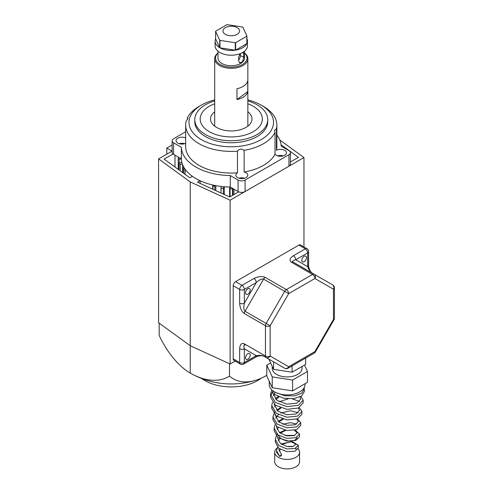 <?xml version="1.0" encoding="UTF-8"?>
<svg xmlns="http://www.w3.org/2000/svg" width="493" height="493" viewBox="0 0 493 493"><rect width="100%" height="100%" fill="white"/><g stroke="black" fill="none" stroke-linecap="round" stroke-linejoin="round"><path stroke-width="0.74" d="M172.131 145.004L166.788 148.085L172.063 151.135L158.58 158.919L158.58 322.724L190.236 345.735L230.095 364.013L235.167 361.086M158.58 158.919L190.236 181.929L230.095 200.207L303.959 157.563L279.79 139.994M199.998 180.697L197.428 182.176L229.744 197.021L238.704 191.851M215.669 185.608L214.825 186.015A1.159 0.672 180 0 1 212.945 185.621L212.742 184.992M224.204 186.761L223.391 187.969A1.208 0.696 180 0 1 222.053 188.406A1.208 0.696 180 0 1 221.055 187.734L221.006 186.44M232.456 195.456L232.456 188.308A1.208 0.696 180 0 1 231.266 188.874A1.208 0.696 180 0 1 230.083 188.308L229.646 187.038M290.408 162L298.444 157.359L281.053 144.745M184.924 168.933L183.846 168.822A1.159 0.672 180 0 1 182.897 168.162A1.159 0.672 180 0 1 183.162 167.737L183.858 167.244M173.049 153.945L164.095 159.116L189.805 177.776L192.375 176.297M181.387 159.177L179.187 158.925A1.208 0.696 180 0 1 178.213 158.241A1.208 0.696 180 0 1 179.187 157.557L179.193 157.55M182.428 164.163L180.185 164.138A1.208 0.696 180 0 1 178.996 163.436A1.208 0.696 180 0 1 179.772 162.789L181.862 162.314M303.959 157.563L303.959 246.931M166.788 148.085L166.788 154.18M190.236 181.929L190.236 373.09A59.585 38.158 -126.1 0 0 191.42 373.756A59.585 38.158 -126.1 0 0 229.51 376.067A66.321 38.288 120 0 0 255.91 380.214A66.321 38.288 120 0 0 266.442 375.518A66.321 38.288 120 0 0 266.799 375.315M230.095 200.207L230.095 364.013M212.705 184.986L212.705 189.195M200.115 180.752L200.115 183.408M234.033 189.213L234.033 194.544M232.924 188.572L232.924 195.185M229.609 187.038L229.609 196.96M224.266 186.767L224.266 194.507M221 186.434L221 193.003M215.823 185.639L215.823 190.625M185.121 169.21L185.121 174.374M182.595 164.613L182.595 172.544M181.553 160.773L181.553 162.388M174.99 155.129L174.99 167.028M184.82 143.685A5.971 3.445 0 0 0 179.236 143.685M185.67 137.911A5.971 3.445 0 0 0 179.39 137.547A5.971 3.445 0 0 0 176.056 140.641A5.971 3.445 0 0 0 177.807 143.075A5.971 3.445 0 0 0 185.67 143.371M275.008 132.506L275.008 154.161A5.971 3.445 0 0 0 276.29 155.264A5.971 3.445 0 0 0 282.791 156.01A5.971 3.445 0 0 0 286.476 152.824A5.971 3.445 0 0 0 284.726 150.39A5.971 3.445 0 0 0 276.444 150.303L276.444 128.642L274.539 130.3L275.008 132.506A45.596 26.326 180 0 1 244.14 150.328C241.625 148.529 239.395 148.8 237.447 151.154L237.447 172.815A5.971 3.445 0 0 0 235.851 175.163A5.971 3.445 0 0 0 237.601 177.597A5.971 3.445 0 0 0 244.103 178.343A5.971 3.445 0 0 0 247.788 175.163A5.971 3.445 0 0 0 246.038 172.723A5.971 3.445 0 0 0 244.14 171.989L244.14 150.328M283.302 155.868A5.971 3.445 0 0 0 277.719 155.868M244.608 178.207A5.971 3.445 0 0 0 239.025 178.207M247.85 99.913A42.281 24.41 180 0 1 261.161 105.108A42.281 24.41 180 0 1 261.167 105.108A42.281 24.41 180 0 1 261.161 139.624A42.281 24.41 180 0 1 201.372 139.624A42.281 24.41 180 0 1 201.372 105.108A42.281 24.41 180 0 1 214.689 99.913M237.447 151.154A45.596 26.326 180 0 1 199.024 143.685A45.596 26.326 180 0 1 185.67 125.074A45.596 26.326 180 0 1 186.095 121.506L187.993 118.117L187.525 117.642A45.596 26.326 180 0 1 199.024 106.457L201.372 105.108M263.509 106.457L261.167 105.108L263.509 106.457A45.596 26.326 180 0 1 276.863 125.074A45.596 26.326 180 0 1 276.444 128.642M187.525 117.642L187.525 119.435M237.447 172.815A45.596 26.326 180 0 1 185.67 146.735L185.67 125.074M185.67 131.767L173.585 138.749A4.973 2.872 0 0 0 172.131 140.776A4.973 2.872 0 0 0 173.585 142.81L181.369 147.302A49.904 28.816 180 0 0 230.28 175.539L238.07 180.037A4.973 2.872 0 0 0 245.101 180.037L245.101 191.543A4.973 2.872 180 0 1 238.07 191.543L230.28 187.05A49.904 28.816 180 0 1 181.369 158.808L181.369 147.302M288.947 154.722A4.973 2.872 0 0 0 290.408 152.688L290.408 164.194A4.973 2.872 180 0 1 288.947 166.227L288.947 154.722L245.101 180.037M290.408 152.688A4.973 2.872 0 0 0 288.947 150.661L281.164 146.162A49.904 28.816 180 0 0 276.863 135.02M276.863 125.074L276.863 146.735A45.596 26.326 180 0 1 276.444 150.303M275.008 154.161A45.596 26.326 180 0 1 244.14 171.989M230.28 187.05L230.28 175.539M173.585 142.81L173.585 154.315L181.369 158.808M173.585 154.315A4.973 2.872 180 0 1 172.131 152.282L172.131 140.776M288.947 166.227L245.101 191.543M201.729 378.525A37.308 21.538 0 0 0 204.891 380.596A37.308 21.538 0 0 0 261.247 378.186M159.165 323.149L159.165 335.45A59.585 30.184 -114.5 0 0 190.236 373.09M229.51 376.067L229.51 363.742M218.005 53.158A15.751 9.096 0 0 0 221.548 65.218A15.751 9.096 0 0 0 241.86 64.793A15.751 9.096 0 0 0 244.534 53.158M244.534 52.991A16.577 9.57 180 0 1 247.85 58.735A16.577 9.57 180 0 1 238.52 67.344A16.577 9.57 180 0 1 221.037 66.272A16.577 9.57 180 0 1 214.689 58.735A16.577 9.57 180 0 1 218.005 52.991M240.073 53.706L238.624 57.12L238.624 60.91L239.764 62.938L242.667 61.551L243.739 57.145L243.524 51.962M236.381 27.22A8.289 4.788 180 0 1 239.555 30.985A8.289 4.788 180 0 1 234.896 35.286A8.289 4.788 180 0 1 226.151 34.75A8.289 4.788 180 0 1 222.978 30.985A8.289 4.788 180 0 1 227.643 26.684A8.289 4.788 180 0 1 236.381 27.22M236.967 99.543L236.967 88.709A16.577 9.57 180 0 0 247.745 80.772L247.745 91.606A16.577 9.57 0 0 1 236.967 99.543L247.745 91.606M244.534 51.21L244.534 58.063A13.262 7.66 180 0 1 237.071 64.947A13.262 7.66 180 0 1 223.082 64.084A13.262 7.66 180 0 1 218.005 58.063L218.005 51.21M238.624 60.078A4.147 2.089 114.4 0 0 240.35 55.61L240.35 53.595M247.85 100.899A36.476 21.057 180 0 1 267.742 119.534A36.476 21.057 180 0 1 267.742 119.657A36.476 21.057 180 0 1 231.377 140.715A36.476 21.057 180 0 1 194.79 119.781A36.476 21.057 180 0 1 194.79 119.657A36.476 21.057 180 0 1 214.689 100.899M267.742 121.561A36.476 21.057 180 0 1 267.742 121.691A36.476 21.057 180 0 1 231.377 142.748A36.476 21.057 180 0 1 194.79 121.814A36.476 21.057 180 0 1 194.79 121.691A36.476 21.057 180 0 1 194.79 121.561M247.85 103.795A31.09 17.951 180 0 1 262.356 118.875A31.09 17.951 180 0 1 231.451 136.931A31.09 17.951 180 0 1 200.183 119.084A31.09 17.951 180 0 1 214.689 103.795M247.85 111.8A20.724 11.968 180 0 1 251.991 118.912A20.724 11.968 180 0 1 251.991 118.979A20.724 11.968 180 0 1 231.328 130.947A20.724 11.968 180 0 1 210.542 119.053A20.724 11.968 180 0 1 210.542 118.979A20.724 11.968 180 0 1 214.689 111.8M246.931 36.001L242.833 27.17A16.164 9.336 0 0 0 242.698 27.09A16.164 9.336 0 0 0 242.562 27.016L227.267 24.65A16.164 9.336 0 0 0 226.903 24.705L215.7 31.17A16.164 9.336 0 0 0 215.607 31.379L215.607 38.83A16.164 9.336 0 0 0 215.102 41.141A16.164 9.336 0 0 0 219.705 47.661L219.705 40.216A16.164 9.336 0 0 0 219.835 40.29A16.164 9.336 0 0 0 219.97 40.371L219.97 47.815A16.164 9.336 0 0 0 235.272 50.181L235.272 42.737A16.164 9.336 0 0 0 235.636 42.681L235.636 50.126A16.164 9.336 0 0 0 246.833 43.661L246.833 36.211A16.164 9.336 0 0 0 246.931 36.001L246.931 43.452A16.164 9.336 0 0 0 247.431 41.141A16.164 9.336 0 0 0 246.931 38.83M215.102 41.141L215.102 45.874A16.164 9.336 0 0 0 219.835 52.474A16.164 9.336 0 0 0 237.453 54.501A16.164 9.336 0 0 0 247.431 45.874L247.431 41.141M215.607 31.379L219.705 40.216M219.97 40.371L235.272 42.737M235.636 42.681L246.833 36.211M215.607 38.83L219.705 47.661M219.97 47.815L235.272 50.181M235.636 50.126L246.833 43.661M245.52 292.836A3.315 1.917 120 0 0 246.204 294.352A3.315 1.917 120 0 0 248.762 293.464A3.315 1.917 120 0 0 250.21 290.124A3.315 1.917 120 0 0 249.526 288.608A3.315 1.917 120 0 0 246.968 289.496A3.315 1.917 120 0 0 245.52 292.836M301.796 260.341A3.315 1.917 120 0 0 302.48 261.863A3.315 1.917 120 0 0 305.038 260.976A3.315 1.917 120 0 0 306.486 257.636A3.315 1.917 120 0 0 305.796 256.12A3.315 1.917 120 0 0 303.244 257.007A3.315 1.917 120 0 0 301.796 260.341M245.52 357.813A3.315 1.917 120 0 0 246.204 359.335A3.315 1.917 120 0 0 248.762 358.442A3.315 1.917 120 0 0 250.21 355.108A3.315 1.917 120 0 0 249.526 353.592A3.315 1.917 120 0 0 246.968 354.479A3.315 1.917 120 0 0 245.52 357.813M263.601 356.088A3.315 1.917 -60 0 1 263.576 356.075L284.683 368.259A3.315 2.705 -60 0 0 288.682 366.737L314.91 351.601L315.434 351.903L333.977 319.784L333.453 319.482L333.453 289.2L314.91 278.496A3.315 1.917 -120 0 0 312.562 274.435A3.315 1.917 -60 0 1 314.22 274.268L293.119 262.085L314.22 274.268A3.315 2.705 120 0 1 314.91 278.496L288.682 293.637L263.576 279.143A3.315 1.917 -60 0 1 265.234 277.393L286.341 289.576L312.562 274.435L291.462 262.251A3.315 1.917 -60 0 1 293.119 262.085C292.016 261.21 292.897 260.44 295.745 259.774A3.315 1.917 60 0 0 293.403 255.713L305.315 248.836L298.863 245.113L235.555 281.663L242.001 285.385L253.913 278.514A3.315 1.917 -120 0 1 256.261 282.575C259.404 279.771 261.845 278.625 263.576 279.143L245.033 311.256C243.727 310.017 243.499 307.33 244.349 303.201L256.261 282.575L244.349 289.446L244.349 303.201A3.315 1.917 0 0 1 239.66 303.201C239.955 307.996 241.521 311.447 244.349 313.566A3.315 1.917 -60 0 1 245.033 311.256L270.139 325.75L270.139 356.032A3.315 2.705 120 0 1 266.14 357.548L263.576 356.075C261.845 355.317 259.404 355.188 256.261 355.675L244.349 348.797C243.499 346 243.727 344.853 245.033 345.365A3.315 1.917 -60 0 1 244.349 343.849C241.521 342.703 239.955 344.354 239.66 348.797A3.315 1.917 180 0 0 244.349 348.797L244.349 362.552L256.261 355.675A3.315 1.917 -120 0 1 255.571 357.197L243.659 364.068A3.315 1.917 60 0 0 244.349 362.552A3.315 1.917 0 0 1 239.66 362.552L239.66 348.797M239.66 303.201L239.66 289.446L233.207 285.724L233.207 358.83L239.66 362.552A3.315 1.917 120 0 0 240.344 364.068L233.898 360.346A3.315 1.917 -60 0 1 233.207 358.83M233.207 285.724A3.315 1.917 -60 0 1 235.555 281.663M298.863 245.113A3.315 1.917 -60 0 1 300.52 244.947L306.973 248.675A3.315 1.917 120 0 0 305.315 248.836A3.315 1.917 -120 0 1 307.657 252.897L295.745 259.774L307.657 266.651C308.809 269.622 310.14 271.668 311.662 272.789L310.239 271.156C308.809 267.748 308.273 265.795 308.63 265.296L308.63 265.296A3.315 1.917 0 0 1 307.657 266.651L307.657 252.897A3.315 1.917 180 0 0 308.63 251.547L308.63 265.296M244.349 343.849L265.45 356.032A3.315 1.917 0 0 0 270.139 356.032L288.682 366.737A3.315 1.917 60 0 1 287.998 368.259L314.22 353.117A3.315 1.917 -120 0 0 314.91 351.601L333.453 319.482A3.315 1.917 0 0 0 334.42 318.127L334.42 287.844A3.315 1.917 180 0 1 333.453 289.2A3.315 2.705 -60 0 0 332.763 284.972L332.763 284.972A3.315 1.917 -60 0 1 333.453 286.495M314.22 274.268L332.763 284.972A3.315 3.315 0 0 1 334.42 287.844M277.232 447.903A12.436 7.179 0 0 0 274.706 452.241A12.436 7.179 0 0 0 278.348 457.319A12.436 7.179 0 0 0 291.899 458.872A12.436 7.179 0 0 0 299.578 452.241A12.436 7.179 0 0 0 298.117 448.87M274.706 452.241L274.706 461.719A12.436 7.179 0 0 0 278.348 466.791A12.436 7.179 0 0 0 291.899 468.35A12.436 7.179 0 0 0 299.578 461.719L299.578 452.241M305.044 383.69L305.044 384.552A17.908 10.341 180 0 1 293.994 394.104A17.908 10.341 180 0 1 274.478 391.861A17.908 10.341 180 0 1 269.233 384.552L269.233 381.237M302.061 366.459L302.061 368.308A14.919 8.615 180 0 1 292.848 376.264A14.919 8.615 180 0 1 276.591 374.397A14.919 8.615 180 0 1 272.216 368.308L272.216 366.373M292.096 365.892L292.096 372.215L305.635 364.401L305.635 358.072M292.096 372.215L273.603 369.356L273.603 361.862M273.603 369.356L268.851 359.12M304.508 365.048L307.484 371.451L292.589 380.054L272.247 376.905L266.799 365.159L270.632 362.947M292.589 380.054L292.589 390.881L307.484 382.285L307.484 371.451M292.589 390.881L272.247 387.732L272.247 376.905M272.247 387.732L266.799 375.993L266.799 365.159M274.638 391.953L274.638 394.474L283.666 398.252L293.729 398.695L301.476 396.052L304.366 391.578L304.187 387.714M279.765 456.5L281.435 454.423L281.435 455.532L279.765 456.5L276.561 452.13L276.561 450.688L279.765 456.5M273.202 391.041L272.882 393.174L277.029 400.378L286.944 404.168L296.768 403.231L300.798 399.04L299.941 396.933M279.112 396.871L276.012 399.527M274.096 404.143L277.886 411.162L286.951 414.749L295.911 414.015L299.59 410.318L298.388 408.038M280.998 408.038L277.393 410.761M275.316 415.229L278.736 421.946L286.944 425.33L295.06 424.8L298.382 421.595L296.644 419.149M283.118 419.192L278.798 421.996M276.542 426.322L276.505 427.012L279.593 432.731L286.944 435.904L294.204 435.584L297.168 432.872L294.438 430.272M285.749 430.334L280.24 433.23M277.781 437.414L277.713 438.289L280.449 443.515L286.951 446.485L293.347 446.368L295.96 444.15L290.845 441.617L281.731 444.458M279.032 448.507L278.921 449.561L281.435 454.423M275.994 392.644L284.997 395.799L294.543 395.867L301.716 393.174L304.366 388.872M271.797 389.883L270.515 394.295L275.359 402.461L286.944 406.645L298.438 405.314L303.158 400.156L300.921 396.403M278.317 396.538L275.199 398.708M272.438 402.35L271.729 405.573L276.216 413.245L286.951 417.226L297.581 416.098L301.95 411.433L299.269 407.637M280.234 407.76L276.598 410.028M274.712 411.969L272.937 416.85L277.066 424.029L286.944 427.807L296.731 426.883L300.742 422.711L297.427 418.871M282.39 418.982L278.034 421.342M275.002 424.793L274.145 428.134L277.923 434.814L286.944 438.388L295.874 437.673L299.534 433.994L295.128 430.106M285.034 430.192L279.506 432.663M276.296 436.015L275.353 439.411L278.779 445.604L286.951 448.969L295.017 448.457L298.32 445.271L292.324 441.543L281.028 443.977M277.602 447.237L276.561 450.688M280.394 449.413L279.137 451.052M274.638 393.241L273.313 395.639M299.602 401.512L292.331 398.843M288.177 398.874L279.192 401.758M275.439 405.228L274.552 406.922M298.166 412.789L290.519 410.718L280.936 412.998M278.465 414.662L275.79 418.2M296.62 424.072L290.457 422.667L282.846 424.239M278.237 427.542L277.029 429.477M276.82 433.858L281.053 438.696L288.195 441.013L294.629 440.372L297.168 437.809M294.832 435.356L285.059 435.479M279.691 438.702L278.274 440.754M295.96 448.063L295.96 449.08L295.64 448.211M292.084 446.646L288.319 446.695M273.036 390.918L270.639 395.645M270.515 394.295L270.515 397.001L275.359 405.166L286.944 409.35L298.438 408.019L303.158 402.861L303.158 400.156M271.853 406.922L271.729 408.278L276.216 415.95L286.951 419.937L297.581 418.803L301.95 414.138L301.95 411.433M272.937 416.85L272.937 419.555L277.066 426.735L286.944 430.518L296.731 429.594L300.742 425.422L300.742 422.711M274.145 428.134L274.145 430.839L277.923 437.525L286.944 441.099L295.874 440.378L299.534 436.699L299.534 433.994M275.353 439.411L275.353 442.116L278.779 448.31L286.951 451.68L295.017 451.163L298.32 447.977L298.32 445.271M230.083 188.308L230.083 196.83M223.391 187.969L223.391 194.106M221.055 187.734L221.055 193.028M214.825 186.015L214.825 190.169M212.945 185.621L212.945 189.306M183.846 168.822L183.846 173.45M180.185 164.138L180.185 170.794M179.187 158.925L179.187 163.066M238.07 191.543L238.07 180.037M243.739 53.355L242.297 52.702M243.739 57.145L240.35 55.61M265.234 277.393C261.986 276 258.209 276.376 253.913 278.514M293.403 255.713C289.699 258.196 289.052 260.372 291.462 262.251M287.998 368.259A3.315 3.315 0 0 1 284.683 368.259L266.14 357.548A3.315 1.917 -60 0 1 265.45 356.032L265.45 325.75L244.349 313.566M288.682 293.637L270.139 325.75A3.315 1.917 180 0 1 265.45 325.75A3.315 1.917 -60 0 1 266.14 323.439L284.683 291.326A3.315 1.917 -60 0 1 286.341 289.576A3.315 1.917 60 0 1 288.682 293.637M244.349 289.446A3.315 1.917 180 0 1 239.66 289.446A3.315 1.917 120 0 1 242.001 285.385A3.315 1.917 60 0 1 244.349 289.446M263.576 356.075L261.475 355.656C256.28 356.149 256.853 356.753 255.571 357.197M182.897 168.162L182.897 172.766M178.996 163.436L178.996 169.937M178.213 158.241L178.213 169.364M191.42 373.756A82.898 82.898 0 0 0 255.91 380.214M247.85 126.159L247.85 58.735M214.689 126.159L214.689 58.735M267.742 119.657L267.742 121.691M194.79 119.657L194.79 121.691M333.977 319.784A3.315 3.315 0 0 0 334.42 318.127M314.22 353.117A3.315 3.315 0 0 0 315.434 351.903M240.344 364.068A3.315 3.315 0 0 0 243.659 364.068M308.63 251.547A3.315 3.315 0 0 0 306.973 248.675M271.729 405.573L271.729 408.278"/></g></svg>
